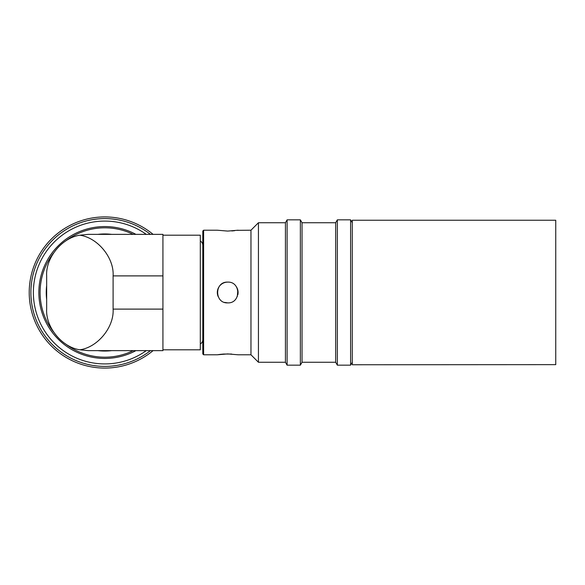 <?xml version="1.0" encoding="UTF-8"?>
<svg xmlns="http://www.w3.org/2000/svg" width="585" height="585" viewBox="0 0 585 585"><rect width="100%" height="100%" fill="white"/><g stroke="black" fill="none" stroke-linecap="round" stroke-linejoin="round"><path stroke-width="0.88" d="M200.304 343.958A4.855 4.855 0 0 0 202.798 339.709L202.798 339.709M200.304 241.042A4.855 4.855 0 0 1 202.798 245.29M555.75 364.645L555.75 220.245L352.28 220.245L352.28 364.755L555.75 364.645M227.711 302.884C214.315 303.52 214.322 281.48 227.711 282.116C241.078 281.473 241.122 303.513 227.711 302.884L224.581 302.401M203.624 354.788L202.798 353.954L202.798 231.046L203.624 230.212L203.624 354.788L217.327 354.788L227.711 353.918L238.088 354.788L250.965 354.788L258.438 362.261L285.429 362.261L287.103 365.164L300.361 365.164L300.361 219.836L302.036 222.739L302.036 362.261L335.673 362.261L337.348 365.164L350.605 365.164L350.605 219.836L352.28 222.739M237.32 230.336L250.965 230.212L250.965 354.788M238.088 230.212L227.711 231.082L217.327 230.212L203.624 230.212M352.28 362.261L350.605 365.164M302.036 222.739L335.673 222.739L337.348 219.836L337.348 365.164M337.348 219.836L350.605 219.836M335.673 222.739L335.673 362.261M302.036 362.261L300.361 365.164M250.965 230.212L258.438 222.739L285.429 222.739L287.103 219.836L287.103 365.164M287.103 219.836L300.361 219.836M285.429 222.739L285.429 362.261M258.438 222.739L258.438 362.261M227.711 282.116A10.384 10.384 0 0 0 218.117 296.478M218.117 288.522L217.327 292.588M231.645 354.042L223.777 354.042M223.631 354.049L220.428 354.342M220.333 354.356L218.139 354.656M237.298 296.478L237.846 290.255M231.762 230.951L234.614 230.695M237.846 294.745A10.384 10.384 0 0 0 236.34 286.73M162.93 235.199L200.304 235.199L200.304 349.801L162.93 349.801M113.102 275.893L113.102 309.107L162.93 309.107L162.93 275.893L113.102 275.893C114.229 257.883 97.754 237.707 79.882 235.207L88.189 234.366L162.93 234.366L162.93 275.893M79.882 235.207C62.01 237.707 45.535 257.883 46.661 275.893L46.661 309.107C45.535 327.117 62.01 347.293 79.882 349.793C97.754 347.293 114.229 327.117 113.102 309.107M162.93 309.107L162.93 350.634L88.189 350.634L79.882 349.793M46.661 299.461A58.551 58.551 0 0 1 46.661 285.538M97.834 234.366A58.551 58.551 0 0 1 111.757 234.366M133.183 350.634A64.694 64.694 0 0 1 65.461 343.863M53.432 331.834A64.694 64.694 0 0 1 53.432 253.166M135.917 350.634A65.944 65.944 0 0 1 38.859 292.5A65.944 65.944 0 0 1 135.917 234.366M146.287 234.366A71.421 71.421 0 0 0 39.568 263.411A71.421 71.421 0 0 0 146.287 350.634M150.44 350.634A73.915 73.915 0 0 1 37.294 262.394A73.915 73.915 0 0 1 150.44 234.366M153.087 234.366A75.575 75.575 0 0 0 35.773 261.714A75.575 75.575 0 0 0 153.087 350.634M65.461 241.137A64.694 64.694 0 0 1 133.183 234.366M111.757 350.634A58.551 58.551 0 0 1 97.834 350.634"/></g></svg>
